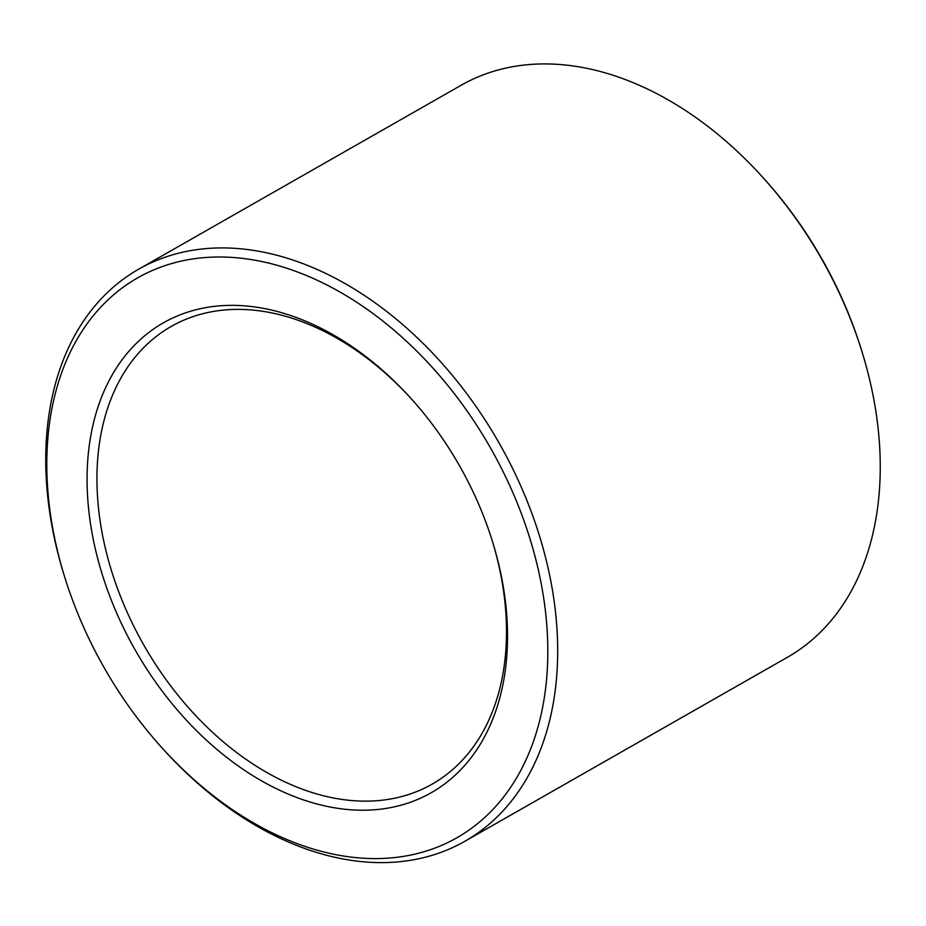 <?xml version="1.0" encoding="UTF-8"?>
<svg xmlns="http://www.w3.org/2000/svg" width="926" height="926" viewBox="0 0 926 926"><rect width="100%" height="100%" fill="white"/><g stroke="black" fill="none" stroke-linecap="round" stroke-linejoin="round"><path stroke-width="1.39" d="M492.146 540.425A263.424 181.658 60.3 0 1 432.234 784.079A263.424 181.658 60.3 0 1 143.924 645.272A263.424 181.658 60.3 0 1 171.206 326.45A263.424 181.658 60.3 0 1 236.755 309.388A263.424 181.658 60.3 0 1 411.41 398.909M230.609 305.36A270.45 186.508 60.3 0 1 410.669 398.087A270.45 186.508 60.3 0 1 492.47 541.49A270.45 186.508 60.3 0 1 371.673 809.961A270.45 186.508 60.3 0 1 99.256 564.316A270.45 186.508 60.3 0 1 230.609 305.36M64.751 577.211L64.091 575.115A329.274 227.078 60.3 0 1 138.576 269.246L461.136 85.261A329.274 227.078 60.3 0 1 543.076 63.929A329.274 227.078 60.3 0 1 762.318 176.831L763.788 178.463A322.248 222.228 60.3 0 1 861.249 349.322L861.909 351.429A329.274 227.078 60.3 0 1 787.424 657.286L464.864 841.283A329.274 227.078 60.3 0 1 163.682 749.701L162.212 748.081A322.248 222.228 60.3 0 1 64.751 577.211A322.248 222.228 60.3 0 1 217.83 257A322.248 222.228 60.3 0 1 545.912 685.819A322.248 222.228 60.3 0 1 162.212 748.081M762.318 176.831A329.274 227.078 60.3 0 1 861.909 351.429M138.576 269.246A329.274 227.078 60.3 0 1 220.515 247.925A329.274 227.078 60.3 0 1 525.493 497.03A329.274 227.078 60.3 0 1 464.864 841.283"/></g></svg>
